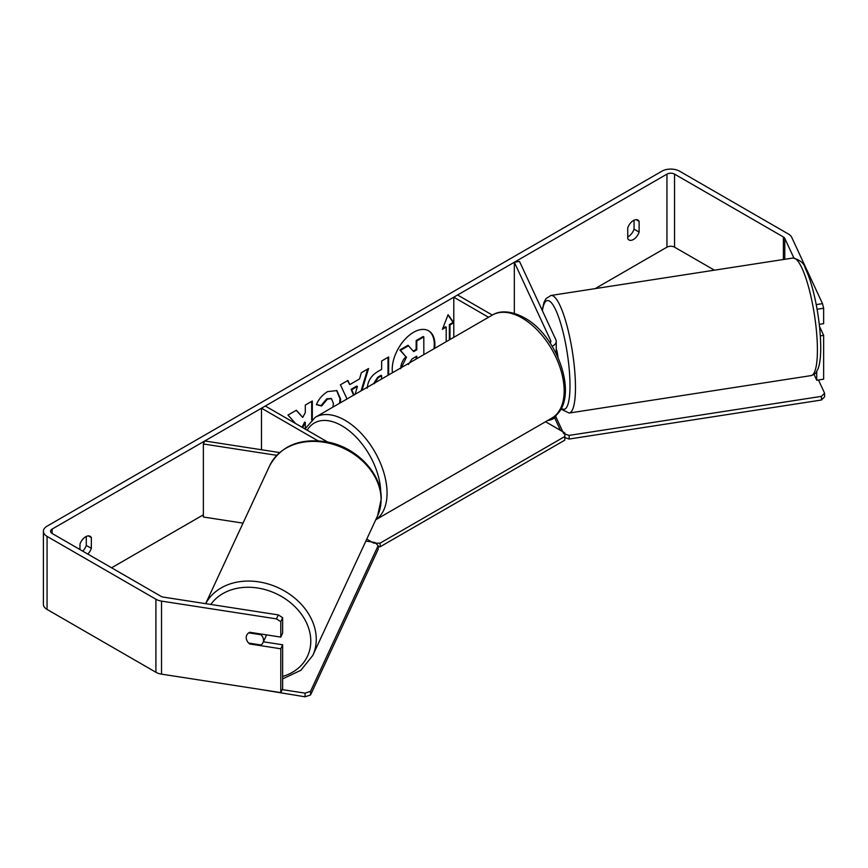 <?xml version="1.0" encoding="UTF-8"?>
<svg xmlns="http://www.w3.org/2000/svg" width="868" height="868" viewBox="0 0 868 868"><rect width="100%" height="100%" fill="white"/><g stroke="black" fill="none" stroke-linecap="round" stroke-linejoin="round"><path stroke-width="1.3" d="M550.084 343.001A5.371 3.103 180 0 0 550.876 341.384A5.371 3.103 180 0 0 550.692 340.581L514.333 262.234L519.52 261.442L555.878 339.779A10.731 6.195 180 0 1 556.236 341.384A10.731 6.195 180 0 1 552.167 346.245M556.214 414.828A10.731 6.195 180 0 1 547.708 420.492M492.34 315.073L457.588 295.001L453.79 297.192L453.79 337.326M488.554 317.265L453.79 297.192M514.333 262.234L514.333 313.381M276.729 455.32L203.362 443.971L204.75 440.977L279.594 452.553M317.818 440.727L261.496 408.21L261.496 449.754M327.637 442.018L265.293 406.018L261.496 408.21M203.362 443.971L203.362 517.002L243.018 523.144M266.259 634.844A8.94 7.053 24.9 0 1 265.76 636.7L262.982 642.689A8.94 7.053 24.9 0 1 261.04 644.989L248.693 643.08A8.94 7.053 24.9 0 1 246.23 637.579A8.94 7.053 24.9 0 1 246.751 635.159A8.94 7.053 24.9 0 1 248.693 632.848L261.04 634.758A8.94 7.053 24.9 0 1 263.503 640.259A8.94 7.053 24.9 0 1 262.982 642.689M261.04 634.758L261.355 634.085M434.662 348.372A30.174 17.414 120 0 0 428.651 330.806A30.174 17.414 120 0 0 413.559 332.303A30.174 17.414 120 0 0 392.455 372.741M433.935 348.795A30.174 17.414 120 0 0 428.325 330.632M634.063 220.179L634.063 229.163A8.94 5.165 -60 0 1 628.367 236.573A8.94 5.165 -60 0 1 627.738 236.899M633.434 239.492A8.94 5.165 -60 0 1 628.953 239.937A8.94 5.165 -60 0 1 627.738 238.657L627.738 227.915A8.94 5.165 -60 0 1 637.904 220.06A8.94 5.165 -60 0 1 639.119 221.34L639.119 232.082A8.94 5.165 -60 0 1 633.434 239.492M312.317 419.32L312.317 401.016L305.308 405.063L305.308 412.615L302.737 417.399L296.379 410.217L287.959 415.078L295.597 423.519M302.65 427.588L305.308 422.423L305.308 428.347M347.016 398.976L340.43 384.784L347.905 380.466L349.739 384.6L359.536 378.936L361.327 372.73L368.564 368.542L361.978 390.34M714.407 270.176L674.544 247.163A5.371 3.103 0 0 0 666.95 247.163L595.133 288.632M203.362 514.822L111.592 567.802M793.873 257.948L784.78 238.353A5.371 3.103 0 0 0 783.392 236.964L674.544 174.121A5.371 3.103 0 0 0 666.95 174.121L52.123 529.089A5.371 3.103 0 0 0 50.561 531.281A5.371 3.103 0 0 0 52.123 533.473L160.981 596.316A5.371 3.103 0 0 0 163.379 597.119L278.324 614.902L282.642 617.68L282.642 633.097L280.787 637.09L249.68 632.273A8.94 7.053 24.9 0 0 246.751 635.159L246.751 635.159A8.94 7.053 24.9 0 0 249.68 643.958L280.787 648.776L280.787 692.599L161.535 674.143A12.521 7.226 0 0 1 155.914 672.277L47.067 609.434A12.521 7.226 0 0 1 43.4 604.323L43.4 531.281A12.521 7.226 0 0 0 47.067 536.391L155.914 599.235A12.521 7.226 0 0 0 161.535 601.112L276.469 618.884L278.324 614.902M87.809 554.066A8.94 5.165 120 0 0 91.346 548.337L91.346 537.596A8.94 5.165 120 0 0 90.12 536.316A8.94 5.165 120 0 0 79.965 544.171L79.965 549.542M449.364 339.887L449.364 324.578L449.993 324.947L453.79 322.755L448.094 314.661L442.398 329.33L446.195 327.138L446.195 341.71M449.993 324.947L449.993 339.518M367.283 388.148C367.761 380.922 371.396 375.323 378.166 371.352L381.638 369.345L381.638 361.001L388.647 356.954L388.647 374.943M332.878 407.135L333.421 403.436L331.467 398.694L327.388 399.117L321.67 405.964L316.397 404.672C318.523 399.345 322.256 394.994 327.605 391.609L336.892 390.589L340.647 399.182L340.343 402.828M816.224 304.614L822.495 303.648L791.692 237.289A12.521 7.226 0 0 0 788.448 234.045L679.601 171.202A12.521 7.226 0 0 0 661.893 171.202L47.067 526.171A12.521 7.226 0 0 0 43.4 531.281M82.742 551.147A8.94 5.165 120 0 0 86.29 545.419L86.29 536.435M282.642 617.68L280.787 621.662L280.787 637.09M280.787 621.662L276.469 618.884M280.787 648.776L282.642 644.783L282.642 688.606L280.787 692.599M282.642 644.783L263.384 641.799M820.325 335.873L823.645 335.352L823.645 379.175L816.734 380.249L814.043 374.434M816.734 371.526L816.734 380.249M822.495 303.648L823.645 308.249L823.645 323.666L819.273 324.35M823.645 308.249L817.081 309.268M823.645 335.352L819.5 326.422M639.119 221.34L636.19 219.647M639.119 232.082L634.063 229.163M249.995 643.275L249.68 643.958M91.346 537.596L88.406 535.903M91.346 548.337L86.29 545.419M413.287 351.106L416.152 349.446L416.152 340.581L423.183 336.524L423.812 336.892L423.812 354.632M416.152 340.581L416.792 340.95L423.812 336.892M416.152 349.446L416.792 349.815L416.792 340.95M400.69 368.716C400.853 364.159 402.589 360.155 405.909 356.705L399.855 349.988L407.971 345.312L413.711 351.594L416.792 349.815M408.6 345.67L400.484 350.357L399.855 349.988M405.909 356.705L400.484 350.357M401.396 367.576L406.539 357.074M442.767 328.386L445.566 326.769L446.195 327.138M449.364 324.578L453.161 322.397L447.964 315.008M453.161 322.397L453.79 322.755M351.746 389.699L351.117 389.331L356.759 386.076L357.388 386.444L351.746 389.699L353.97 394.962M351.117 389.331L353.591 395.179M367.663 369.063L361.077 390.86M347.536 380.683L349.739 384.6M355.142 394.289L357.388 386.444M381.638 378.99L381.638 375.692L380.998 375.323L377.678 377.244L373.663 383.591M381.638 375.692L378.307 377.613L374.292 383.721M388.018 357.312L388.018 375.301M302.737 417.399L296.172 410.336M311.688 419.852L311.688 401.385M302.01 427.219L304.679 422.065L305.308 422.423M336.578 390.426L340.017 398.813L339.551 403.284M331.142 398.531L326.748 398.759L321.041 405.606L321.67 405.964M321.041 405.606L316.484 404.488M416.792 358.69L416.792 356.173L412.148 358.853L408.383 364.495M416.152 359.059L416.152 356.542M556.236 348.817A8.94 1.888 81.2 0 1 557.94 357.128M818.47 379.978L824.6 393.204L824.6 396.85L821.443 400.018L569.137 439.045L564.797 437.602M821.443 400.018L821.443 396.361L569.137 435.4L569.137 439.045M560.468 430.365L554.598 417.714M569.137 435.4L563.658 433.566L555.683 416.39M821.443 396.361L824.6 393.204M545.538 421.739L564.797 432.861L564.797 436.517L380.097 543.151L380.097 546.807L378.155 546.807M564.797 436.517L564.797 440.163L380.097 546.807M380.097 543.151L373.772 543.151L366.773 539.104M282.176 689.604L305.069 693.141L305.069 696.798L257.546 688.997M310.549 691.319L378.155 545.657L378.155 549.303L310.549 694.975L310.549 691.319L305.069 693.141M378.155 545.657L374.998 542.489L365.862 541.079M305.069 696.798L310.549 694.975M550.692 340.581L550.692 342.187M205.651 603.661L269.666 465.715A59.491 46.915 24.9 0 1 333.659 444.481A59.491 46.915 24.9 0 1 381.085 499.642A59.491 46.915 24.9 0 1 377.591 515.798L312.762 655.481A59.491 46.915 -155.1 0 0 316.267 639.325A59.491 46.915 -155.1 0 0 269.991 584.533A59.491 46.915 -155.1 0 0 205.705 603.661M210.816 604.453A55.01 43.389 24.9 0 1 270.599 591.368A55.01 43.389 24.9 0 1 310.787 641.159A55.01 43.389 24.9 0 1 282.642 676.443M666.95 174.121L666.95 247.163M52.123 529.089L52.123 533.473M161.535 601.112L161.535 674.143M674.544 174.121L674.544 247.163M783.392 236.964L783.392 259.499M784.78 238.353L784.78 259.293M47.067 536.391L47.067 609.434M155.914 599.235L155.914 672.277M377.678 377.244L378.307 377.613M340.017 398.813L340.647 399.182M340.017 398.9L340.647 399.269M326.748 398.759L327.388 399.117M817.406 349.988A59.491 12.575 -98.8 0 0 808.976 288.512A59.491 12.575 -98.8 0 0 792.918 258.035C800.046 259.803 804.191 263.319 805.385 268.581C809.16 276.36 812.481 286.885 815.323 300.165C818.828 316.983 820.629 332.769 820.727 347.493C820.759 356.737 819.869 363.844 818.047 368.835L816.094 372.459C816.137 373.197 814.477 374.249 811.113 375.605A59.491 12.575 -98.8 0 0 817.406 349.988M542.153 310.212L544.041 302.248L545.983 298.625L550.985 295.456A59.491 12.575 81.2 0 1 567.043 325.934A59.491 12.575 81.2 0 1 575.473 387.421A59.491 12.575 81.2 0 1 569.169 413.038L811.113 375.605M561.227 408.177A55.01 11.631 -98.8 0 0 569.994 385.598A55.01 11.631 -98.8 0 0 558.232 316.017A55.01 11.631 -98.8 0 0 542.381 310.701M551.842 418.094A59.491 34.34 -120 0 0 560.967 370.43A59.491 34.34 -120 0 0 522.102 318.014A59.491 34.34 -120 0 0 492.362 315.062C497.689 311.525 508.843 309.247 524.337 317.786C559.676 336.545 580.757 403.088 551.842 418.094L375.746 519.769M492.362 315.062L315.247 417.313A59.491 34.34 60 0 1 344.997 420.264A59.491 34.34 60 0 1 383.558 471.715A59.491 34.34 60 0 1 375.779 519.704M380.726 492.297A55.01 31.758 -120 0 0 341.829 425.743A55.01 31.758 -120 0 0 307.196 430.213M556.236 341.384L556.236 353.58M312.762 655.481L300.838 670.291L282.642 678.895M377.591 515.798L381.236 498.981C381.833 473.516 356.618 447.302 327.41 441.975C300.219 437.678 280.972 445.599 269.666 465.715M331.467 398.694L330.827 398.325M550.985 295.456L792.918 258.035M560.771 408.991L569.169 413.038M315.247 417.313L305.015 428.955"/></g></svg>
